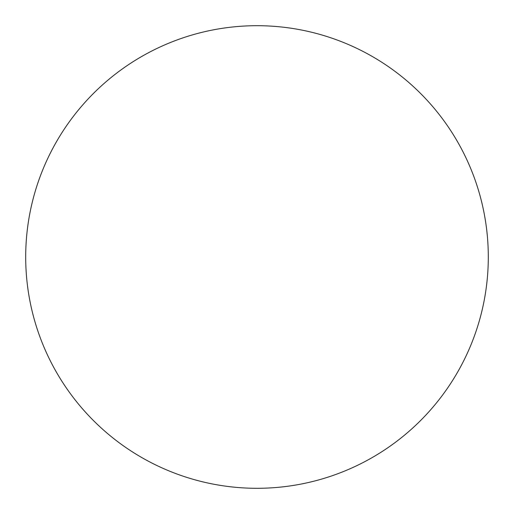 <?xml version="1.0" encoding="UTF-8"?>
<svg xmlns="http://www.w3.org/2000/svg" width="514" height="514" viewBox="0 0 514 514"><rect width="100%" height="100%" fill="white"/><g stroke="black" fill="none" stroke-linecap="round" stroke-linejoin="round"><path stroke-width="0.77" d="M257 488.3A231.3 231.3 0 0 0 488.3 257A231.3 231.3 0 0 0 257 25.7A231.3 231.3 0 0 0 25.7 257A231.3 231.3 0 0 0 257 488.3"/></g></svg>
